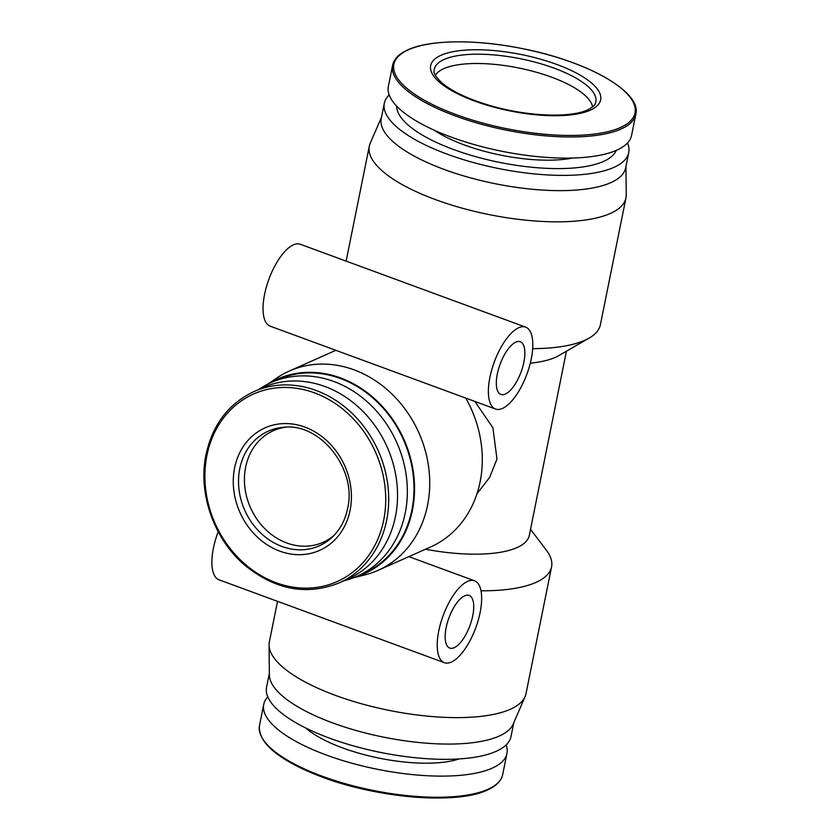 <?xml version="1.0" encoding="UTF-8"?>
<svg xmlns="http://www.w3.org/2000/svg" width="840" height="840" viewBox="0 0 840 840"><rect width="100%" height="100%" fill="white"/><g stroke="black" fill="none" stroke-linecap="round" stroke-linejoin="round"><path stroke-width="1.26" d="M435.362 75.285A80.724 26.775 -168.6 0 1 443.846 68.649A80.724 26.775 -168.6 0 1 531.121 70.833A80.724 26.775 -168.6 0 1 592.536 106.974M392.616 65.268L388.353 86.405A124.047 41.139 11.4 0 0 475.692 144.984A124.047 41.139 11.4 0 0 616.728 150.192A124.047 41.139 11.4 0 0 631.565 135.44L635.827 114.303A124.047 41.139 11.4 0 1 620.991 129.055A124.047 41.139 11.4 0 1 479.955 123.848A124.047 41.139 11.4 0 1 392.616 65.268C394.002 58.895 399.137 53.729 408.019 49.77C430.122 39.564 476.805 39.207 522.952 48.73C587.8 61.477 641.771 91.927 635.827 114.303M334.131 535.301A61.089 52.238 66 0 1 323.085 542.304A61.089 52.238 66 0 1 286.829 542.997A61.089 52.238 66 0 1 244.902 487.526A61.089 52.238 66 0 1 273.357 430.7A61.089 52.238 66 0 1 285.957 427.171M396.701 106.155A112.203 37.212 11.4 0 0 479.399 157.668A112.203 37.212 11.4 0 0 603.509 161.427A112.203 37.212 11.4 0 0 616.224 150.412M389.172 94.92A124.677 41.349 11.4 0 0 384.31 103.299A124.677 41.349 11.4 0 0 472.091 162.183A124.677 41.349 11.4 0 0 613.83 167.412A124.677 41.349 11.4 0 0 628.74 152.586A124.677 41.349 11.4 0 0 627.512 142.978M506.132 744.923A124.047 41.139 -168.6 0 1 506.951 753.449A124.047 41.139 -168.6 0 1 492.114 768.191A124.047 41.139 -168.6 0 1 351.089 762.993A124.047 41.139 -168.6 0 1 263.739 704.403A124.047 41.139 -168.6 0 1 267.792 696.864M384.31 103.299L381.234 118.566A124.677 41.349 11.4 0 0 469.014 177.44A124.677 41.349 11.4 0 0 610.754 182.668A124.677 41.349 11.4 0 0 625.663 167.853L628.74 152.586M339.098 582.939L347.928 579.012A104.727 89.544 -114 0 0 395.451 516.495A104.727 89.544 -114 0 0 361.263 409.731A104.727 89.544 -114 0 0 262.689 387.681L253.859 391.619C228.596 403.62 212.657 424.557 206.041 454.43C197.778 492.986 213.78 538.902 244.681 565.11C275.1 589.89 306.579 595.833 339.098 582.939A104.727 89.544 -114 0 0 386.62 520.433A104.727 89.544 -114 0 0 352.433 413.669A104.727 89.544 -114 0 0 253.859 391.619M381.518 117.138L370.23 143.231A130.914 43.418 11.4 0 0 369.306 146.16A130.914 43.418 11.4 0 0 461.475 207.974A130.914 43.418 11.4 0 0 610.312 213.465A130.914 43.418 11.4 0 0 625.957 197.904A130.914 43.418 11.4 0 0 626.251 194.849L625.947 166.425M532.676 348.663A130.914 43.418 11.4 0 0 584.735 340.294A130.914 43.418 11.4 0 0 589.187 338.048A130.914 43.418 11.4 0 0 600.39 324.733L625.957 197.904M530.303 363.163A102.858 34.115 11.4 0 0 555.366 357.357A102.858 34.115 11.4 0 0 558.852 355.593L589.187 338.048M518.731 327.737A43.638 17.399 -69.8 0 1 525.651 327.127A43.638 17.399 -69.8 0 1 529.42 366.461A43.638 17.399 -69.8 0 1 502.457 408.44A43.638 17.399 -69.8 0 1 495.527 409.038A43.638 17.399 -69.8 0 1 491.768 369.716A43.638 17.399 -69.8 0 1 518.731 327.737M525.651 327.127L300.31 244.262A43.638 17.399 110.2 0 0 293.381 244.86A43.638 17.399 110.2 0 0 266.427 286.839A43.638 17.399 110.2 0 0 270.186 326.161L495.527 409.038M513.786 722.715L510.993 736.544A124.677 41.349 -168.6 0 1 496.083 751.37A124.677 41.349 -168.6 0 1 354.344 746.141A124.677 41.349 -168.6 0 1 266.564 687.256L269.356 673.428M425.502 549.224A102.858 34.115 11.4 0 0 516.999 547.606A102.858 34.115 11.4 0 0 529.305 535.374L566.433 351.204M465.728 398.076A109.095 93.272 66 0 1 480.123 481.824A109.095 93.272 66 0 1 430.626 546.945L378.063 570.36A109.095 93.272 66 0 1 364.791 574.928L353.85 577.647M267.656 384.195L276.99 377.885A109.095 93.272 66 0 1 289.264 371.07A109.095 93.272 66 0 1 391.944 394.034A109.095 93.272 66 0 1 427.55 505.25A109.095 93.272 66 0 1 378.063 570.36M343.991 580.766A105.977 90.605 -114 0 0 357.157 576.261A105.977 90.605 -114 0 0 405.237 513.009A105.977 90.605 -114 0 0 370.65 404.975A105.977 90.605 -114 0 0 270.9 382.662A105.977 90.605 -114 0 0 258.752 389.445M480.995 590.793A130.914 43.418 11.4 0 0 535.909 582.425A130.914 43.418 11.4 0 0 551.565 566.864L525.998 693.693A130.914 43.418 -168.6 0 1 525.073 696.623L513.198 724.07A124.677 41.349 -168.6 0 1 499.159 736.102A124.677 41.349 -168.6 0 1 361.578 732.008A124.677 41.349 -168.6 0 1 269.367 674.909L269.052 644.994A130.914 43.418 -168.6 0 1 269.346 641.938L277.526 601.335M551.565 566.864A130.914 43.418 11.4 0 0 546.399 550.252L530.523 529.305M474.863 401.436L492.891 427.749L496.976 459.039L489.573 477.53L477.005 493.679M505.365 394.034A28.056 11.183 -69.8 0 1 500.913 394.411A28.056 11.183 -69.8 0 1 498.498 369.138A28.056 11.183 -69.8 0 1 515.823 342.143A28.056 11.183 -69.8 0 1 520.275 341.754A28.056 11.183 -69.8 0 1 522.69 367.038A28.056 11.183 -69.8 0 1 505.365 394.034M467.586 581.385A43.638 17.399 -69.8 0 1 474.506 580.787A43.638 17.399 -69.8 0 1 478.265 620.12A43.638 17.399 -69.8 0 1 451.311 662.099A43.638 17.399 -69.8 0 1 444.381 662.697A43.638 17.399 -69.8 0 1 440.622 623.375A43.638 17.399 -69.8 0 1 467.586 581.385M268.149 383.954A106.596 91.14 66 0 1 373.306 397.604A106.596 91.14 66 0 1 412.419 510.248A106.596 91.14 66 0 1 354.365 577.437M357.157 576.261L363.794 573.3A105.977 90.605 -114 0 0 411.873 510.048A105.977 90.605 -114 0 0 377.286 402.014A105.977 90.605 -114 0 0 277.536 379.701L270.9 382.662M525.073 696.623A130.914 43.418 -168.6 0 1 510.342 709.254A130.914 43.418 -168.6 0 1 365.873 704.96A130.914 43.418 -168.6 0 1 269.052 644.994M454.219 647.682A28.056 11.183 -69.8 0 1 449.768 648.071A28.056 11.183 -69.8 0 1 447.342 622.797A28.056 11.183 -69.8 0 1 464.678 595.801A28.056 11.183 -69.8 0 1 469.13 595.413A28.056 11.183 -69.8 0 1 471.544 620.697A28.056 11.183 -69.8 0 1 454.219 647.682M433.986 130.095A90.08 29.873 11.4 0 0 572.565 158.035M459.039 758.929A90.08 29.873 -168.6 0 1 379.439 758.205A90.08 29.873 -168.6 0 1 305.792 728.028M218.201 531.72A43.638 17.399 110.2 0 0 219.041 579.821L444.381 662.697M434.144 70.938A82.383 27.321 -168.6 0 1 444.171 59.451A82.383 27.321 -168.6 0 1 540.225 63.599A82.383 27.321 -168.6 0 1 595.34 103.446C595.718 104.612 593.114 106.785 587.506 109.956C569.184 118.388 525.63 116.193 489.5 105.389C468.279 99.036 452.56 91.665 442.344 83.265C436.065 77.27 433.325 73.164 434.144 70.938M441.011 55.282A86.709 28.76 11.4 0 0 474.569 101.031A86.709 28.76 11.4 0 0 590.279 110.177A86.709 28.76 11.4 0 0 556.721 64.428A86.709 28.76 11.4 0 0 441.011 55.282M408.566 49.707A123.018 40.803 11.4 0 0 456.173 114.618A123.018 40.803 11.4 0 0 620.329 127.586A123.018 40.803 11.4 0 0 572.733 62.685A123.018 40.803 11.4 0 0 408.566 49.707M234.612 467.891A67.074 57.351 -114 0 0 279.836 551.155A67.074 57.351 -114 0 0 350.081 510.353A67.074 57.351 -114 0 0 304.846 427.088A67.074 57.351 -114 0 0 234.612 467.891M332.462 536.981A62.748 53.645 66 0 1 282.082 546.514A62.748 53.645 66 0 1 239.778 468.626A62.748 53.645 66 0 1 283.594 427.298C320.093 422.468 357.315 469.329 347.592 508.631C345.198 520.118 340.147 529.567 332.462 536.981M487.851 789.337A124.047 41.139 -168.6 0 1 346.826 784.13A124.047 41.139 -168.6 0 1 259.476 725.55C258.079 742.634 277.599 759.276 318.024 775.477C374.136 797.905 456.425 805.098 487.294 790.073C496.167 786.114 501.302 780.948 502.688 774.585A124.047 41.139 -168.6 0 1 487.851 789.337M486.738 790.146A123.018 40.803 -168.6 0 1 363.752 789.254A123.018 40.803 -168.6 0 1 262.878 739.148M206.955 455.301A102.669 87.78 -114 0 0 276.171 582.75A102.669 87.78 -114 0 0 383.681 520.296A102.669 87.78 -114 0 0 314.465 392.858A102.669 87.78 -114 0 0 206.955 455.301M502.688 774.585L506.951 753.449M289.264 371.07L335.843 350.312M474.506 580.787L408.849 556.647M259.476 725.55L263.739 704.403M346.132 261.114L369.306 146.16"/></g></svg>
